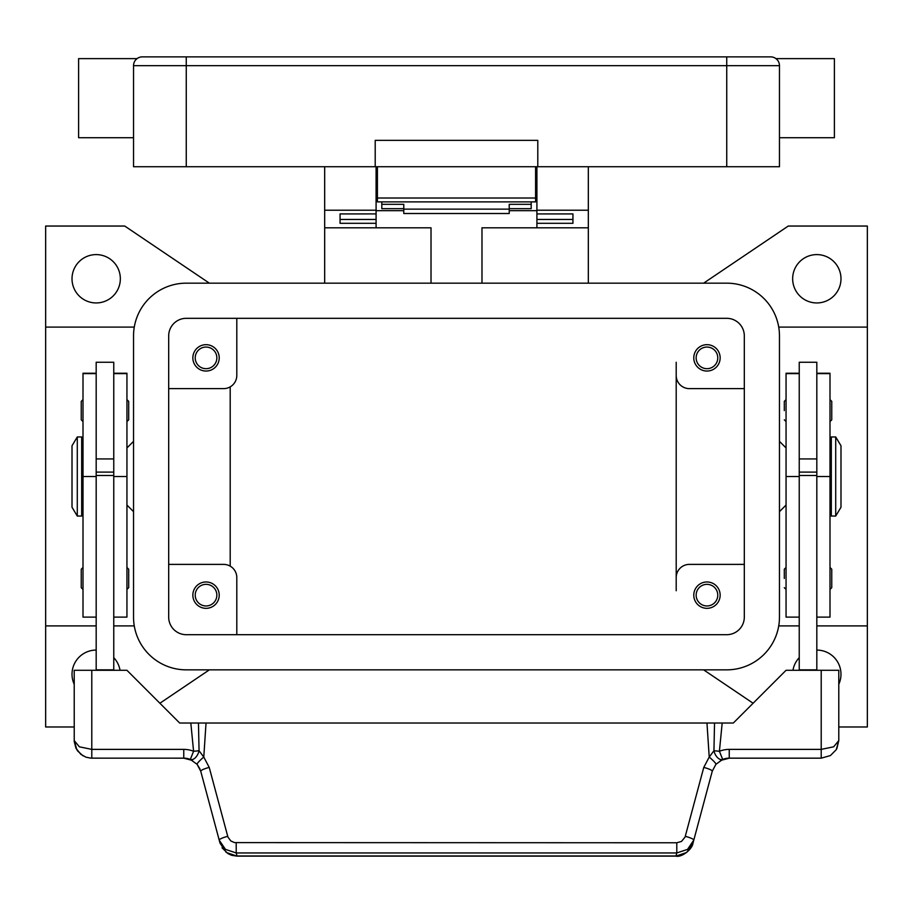 <?xml version="1.0" encoding="UTF-8"?>
<svg xmlns="http://www.w3.org/2000/svg" width="913" height="913" viewBox="0 0 913 913"><rect width="100%" height="100%" fill="white"/><g stroke="black" fill="none" stroke-linecap="round" stroke-linejoin="round"><path stroke-width="1.37" d="M168.688 335.893A17.575 17.575 0 0 1 186.263 318.317L726.737 318.317A17.575 17.575 0 0 1 744.312 335.893L744.312 617.12A17.575 17.575 0 0 1 726.737 634.695L186.263 634.695A17.575 17.575 0 0 1 168.688 617.12L168.688 335.893M133.538 335.893A52.726 52.726 0 0 1 186.263 283.167L726.737 283.167A52.726 52.726 0 0 1 779.462 335.893L779.462 617.12A52.726 52.726 0 0 1 726.737 669.845L186.263 669.845A52.726 52.726 0 0 1 133.538 617.12L133.538 335.893M840.987 278.773A24.172 24.172 0 0 1 816.815 302.945A24.172 24.172 0 0 1 792.655 278.773A24.172 24.172 0 0 1 816.815 254.601A24.172 24.172 0 0 1 840.987 278.773M816.815 650.079A24.172 24.172 0 0 1 838.785 684.316M74.215 684.316A24.172 24.172 0 0 1 96.185 650.079M120.345 278.773A24.172 24.172 0 0 1 96.185 302.945A24.172 24.172 0 0 1 72.013 278.773A24.172 24.172 0 0 1 96.185 254.601A24.172 24.172 0 0 1 120.345 278.773M74.215 726.976L45.65 726.976L45.65 625.907L96.185 625.907M134.268 327.105L45.65 327.105L45.65 226.047L124.739 226.047L209.374 283.167M209.374 669.845L159.901 703.238M753.099 703.238L703.626 669.845M816.815 625.907L867.35 625.907L867.35 726.976L838.785 726.976M703.626 283.167L788.261 226.047L867.35 226.047L867.35 625.907M113.76 657.657A24.172 24.172 0 0 1 120.025 670.29M792.975 670.29A24.172 24.172 0 0 1 799.24 657.657M799.24 625.907L778.732 625.907M778.732 327.105L867.35 327.105M133.538 441.356L126.941 447.941M126.941 505.072L133.538 511.657M113.76 625.907L134.268 625.907M744.312 388.63L689.383 388.63A13.181 13.181 0 0 1 676.202 375.437L676.202 362.256M720.152 357.862A13.181 13.181 0 0 1 706.97 371.043A13.181 13.181 0 0 1 693.777 357.862A13.181 13.181 0 0 1 706.97 344.68A13.181 13.181 0 0 1 720.152 357.862M744.312 564.394L689.383 564.394A13.181 13.181 0 0 0 676.202 577.575L676.202 590.757M720.152 595.15A13.181 13.181 0 0 1 706.97 608.332A13.181 13.181 0 0 1 693.777 595.15A13.181 13.181 0 0 1 706.97 581.969A13.181 13.181 0 0 1 720.152 595.15M676.202 577.575L676.202 375.437M168.688 388.63L223.617 388.63A13.181 13.181 0 0 0 236.798 375.437L236.798 318.317M219.223 357.862A13.181 13.181 0 0 1 206.03 371.043A13.181 13.181 0 0 1 192.848 357.862A13.181 13.181 0 0 1 206.03 344.68A13.181 13.181 0 0 1 219.223 357.862M168.688 564.394L223.617 564.394A13.181 13.181 0 0 1 236.798 577.575L236.798 634.695M219.223 595.15A13.181 13.181 0 0 1 206.03 608.332A13.181 13.181 0 0 1 192.848 595.15A13.181 13.181 0 0 1 206.03 581.969A13.181 13.181 0 0 1 219.223 595.15M696.151 357.862A10.808 10.808 0 0 0 706.97 368.681A10.808 10.808 0 0 0 717.778 357.862A10.808 10.808 0 0 0 706.97 347.054A10.808 10.808 0 0 0 696.151 357.862M195.222 595.15A10.808 10.808 0 0 0 206.03 605.958A10.808 10.808 0 0 0 216.849 595.15A10.808 10.808 0 0 0 206.03 584.343A10.808 10.808 0 0 0 195.222 595.15M195.222 357.862A10.808 10.808 0 0 0 206.03 368.681A10.808 10.808 0 0 0 216.849 357.862A10.808 10.808 0 0 0 206.03 347.054A10.808 10.808 0 0 0 195.222 357.862M696.151 595.15A10.808 10.808 0 0 0 706.97 605.958A10.808 10.808 0 0 0 717.778 595.15A10.808 10.808 0 0 0 706.97 584.343A10.808 10.808 0 0 0 696.151 595.15M230.202 386.861L230.202 566.151M779.462 441.356L786.059 447.941M786.059 505.072L779.462 511.657M45.65 625.907L45.65 327.105M799.24 373.246L786.059 373.246L786.059 617.12L799.24 617.12M784.301 578.454L784.301 569.221L784.301 578.454M784.301 410.599L784.301 401.366L784.301 410.599M799.24 476.506L799.24 669.845L816.815 669.845L816.815 362.256L799.24 362.256L799.24 476.506L786.059 476.506M816.815 458.931L799.24 458.931M816.815 373.246L829.997 373.246L829.997 617.12L816.815 617.12M831.754 569.221L831.754 578.454L831.754 569.221L829.997 567.464M831.754 401.366L831.754 410.599L831.754 401.366L829.997 399.609M829.997 454.537L831.321 454.537M831.321 498.475L829.997 498.475M835.715 436.962L831.321 436.962L831.321 516.05L835.715 516.05L835.715 436.962L840.987 445.749L840.987 507.263L835.715 516.05M831.754 410.599L831.754 419.82L831.754 410.599M831.754 578.454L831.754 587.675L831.754 578.454M799.24 472.112L816.815 472.112M799.24 475.49L816.815 475.49M113.76 373.246L126.941 373.246L126.941 617.12L113.76 617.12M126.941 567.464L128.699 569.221L128.699 587.675L126.941 589.433M126.941 399.609L128.699 401.366L128.699 419.82L126.941 421.578M96.185 373.246L83.003 373.246L83.003 476.506L96.185 476.506L96.185 362.256L113.76 362.256L113.76 670.29M96.185 458.931L113.76 458.931M83.003 476.506L83.003 617.12L96.185 617.12M83.003 567.464L81.246 569.221L81.246 587.675L83.003 589.433M83.003 399.609L81.246 401.366L81.246 419.82L83.003 421.578M83.003 454.537L81.679 454.537M81.679 498.475L83.003 498.475M77.285 436.962L81.679 436.962L81.679 516.05L77.285 516.05L72.013 507.263L72.013 445.749L77.285 436.962L77.285 516.05M96.185 476.506L96.185 669.845L113.76 669.845M227.691 836.319A8.788 1.472 165 0 0 221.551 838.385A8.788 1.472 165 0 0 219.2 840.12L225.477 849.387L236.205 852.947L676.795 852.947L676.795 842.767L234.561 842.608L230.829 840.964L227.942 837.095L209.225 767.399L203.782 757.071L199.057 750.726L193.59 751.285A26.363 26.363 0 0 0 183.764 749.379L91.791 749.379L91.791 670.29L74.215 670.29L74.238 741.584L75.95 748.215L80.835 754.332L85.982 757.185L90.798 758.144L183.764 758.167A17.575 17.575 0 0 1 190.315 759.433L197.105 764.318L200.734 771.2L220.022 843.167L226.287 852.445L237.015 856.132L675.985 856.132C681.395 857.695 692.328 849.444 692.978 843.167L686.713 852.445L675.985 856.132M91.791 670.29L126.941 670.29L179.667 723.016L190.817 723.016L193.59 751.285L190.315 759.433A8.788 5.09 111.9 0 0 198.931 751.285A8.788 5.09 111.9 0 0 199.057 750.726L198.463 723.016L190.817 723.016M91.791 758.167L91.791 749.379L79.363 746.811L74.215 740.591L76.875 749.893M113.76 475.49L96.185 475.49M113.76 472.112L96.185 472.112M692.978 843.167L712.266 771.2L715.895 764.318L722.685 759.433A17.575 17.575 0 0 1 729.236 758.167L821.209 758.167L830.419 755.565L836.285 749.63L838.785 740.591L838.785 670.29L786.059 670.29L733.333 723.016L714.537 723.016L713.943 750.726L709.218 757.071L703.775 767.399L685.058 837.095L681.497 841.432L676.795 842.767M836.833 748.649L838.785 740.591L833.637 746.811L821.209 749.379L729.236 749.379A26.363 26.363 0 0 0 719.41 751.285L713.943 750.726A8.788 5.09 -111.9 0 0 714.069 751.285A8.788 5.09 -111.9 0 0 722.685 759.433L719.41 751.285L722.183 723.016M200.004 769.02L197.105 764.318A8.788 1.164 139.4 0 1 203.782 757.071L206.03 723.016L198.463 723.016M209.225 767.399A8.788 1.472 165 0 0 203.085 769.465A8.788 1.472 165 0 0 200.734 771.2M236.205 842.767L236.205 852.947L237.015 855.995L675.985 855.995L676.795 852.947L687.523 849.387L693.8 840.12A8.788 1.472 -165 0 0 691.449 838.385A8.788 1.472 -165 0 0 685.309 836.319M206.03 723.016L706.97 723.016L709.218 757.071A8.788 1.164 -139.4 0 1 715.895 764.318L712.266 771.2A8.788 1.472 -165 0 0 709.915 769.465A8.788 1.472 -165 0 0 703.775 767.399M706.97 723.016L714.537 723.016M481.984 283.167L481.984 227.805L588.326 227.805L588.326 283.167M588.326 227.805L588.326 166.725M324.674 283.167L324.674 227.805L431.016 227.805L431.016 283.167M536.912 210.663L509.226 210.663M403.774 210.663L376.088 210.663M324.674 166.725L324.674 227.805M324.674 210.218L376.088 210.218L376.088 166.725M376.088 227.805L376.088 223.308L340.058 223.308L340.058 213.916L376.088 213.916L376.088 210.218M536.912 166.725L536.912 210.218L588.326 210.218M536.912 193.088L535.589 193.088M377.411 193.088L376.088 193.088M536.912 210.218L536.912 213.927L572.942 213.916L572.942 223.308L536.912 223.308L536.912 227.805M536.912 223.308L536.912 213.927L572.942 213.927L572.942 219.451L536.912 219.451M376.088 219.451L340.058 219.451L340.058 213.927L376.088 213.916L376.088 223.308M381.805 201.876L381.805 204.318L403.774 204.318L403.774 213.505L509.226 213.505L509.226 204.318L531.195 204.318L531.195 201.876M381.805 204.318L381.805 208.689L403.774 208.689M509.226 208.689L531.195 208.689L531.195 204.318M403.774 209.134L509.226 209.134M377.411 166.725L377.411 201.876L535.589 201.876L535.589 166.725M136.105 59.448A8.788 8.788 0 0 1 142.325 56.868A8.788 8.788 0 0 0 133.538 65.656L726.737 65.656L726.737 56.868L142.325 56.868A8.788 8.788 0 0 0 136.105 59.448L137.053 58.626L78.609 58.626L78.609 137.726L133.538 137.726M726.737 166.725L726.737 65.656L779.462 65.656L779.462 166.725L537.791 166.725L537.791 140.362L375.209 140.362L375.209 166.725L133.538 166.725L133.538 65.656M779.462 65.656A8.788 8.788 0 0 0 770.675 56.868L726.737 56.868M776.895 59.448L775.947 58.626L776.895 59.448M779.462 137.726L834.391 137.726L834.391 58.626L775.947 58.626M375.209 166.725L537.791 166.725M799.24 373.622L786.059 373.622M829.997 476.506L816.815 476.506M829.997 373.622L816.815 373.622M113.76 373.622L126.941 373.622M113.76 476.506L126.941 476.506M83.003 373.622L96.185 373.622M821.209 670.29L821.209 758.167M720.528 760.483L729.236 758.178L729.236 749.379M183.764 749.379L183.764 758.167L192.472 760.483M186.263 56.868L186.263 166.725M535.589 198.018L377.411 198.018M786.059 567.464L784.301 569.221M786.059 399.609L784.301 401.366M786.059 421.578L784.301 419.82M829.997 421.578L831.754 419.82M786.059 589.433L784.301 587.675M829.997 589.433L831.754 587.675M222.053 847.823L228.159 853.746L231.719 855.321L237.015 856.132M830.419 755.565L836.285 749.63M77.559 750.908L83.197 755.93M535.589 184.3L536.912 184.3M376.088 184.3L377.411 184.3"/></g></svg>
